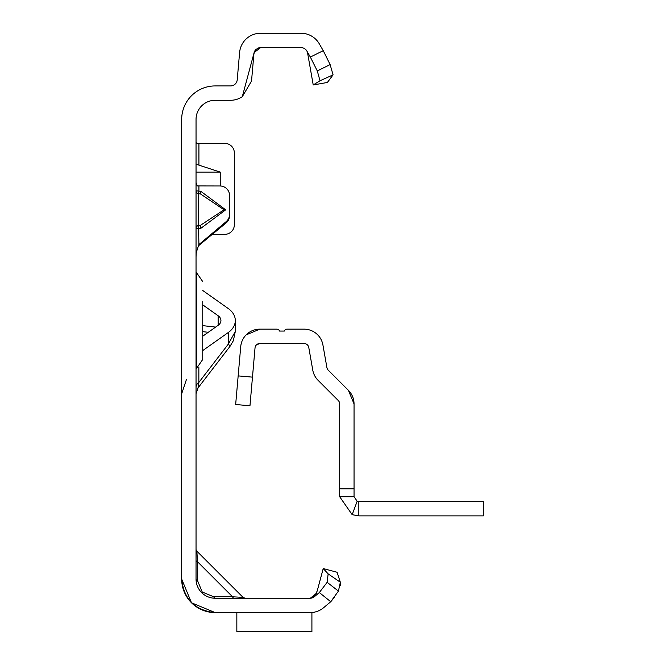 <?xml version="1.0" encoding="UTF-8"?>
<svg xmlns="http://www.w3.org/2000/svg" width="665" height="665" viewBox="0 0 665 665"><rect width="100%" height="100%" fill="white"/><g stroke="black" fill="none" stroke-linecap="round" stroke-linejoin="round"><path stroke-width="1" d="M196.042 191.021A2.876 2.851 180 0 0 198.486 193.839L198.486 225.169L200.506 225.294L200.93 228.253L196.042 228.311A2.876 2.743 180 0 1 198.486 225.601L200.506 225.294L224.03 209.783L200.506 193.964L200.93 191.395L225.676 209.824L224.03 209.783M196.042 182.651L197.256 185.926L219.982 185.976A9.576 9.543 180 0 1 229.558 195.518L229.558 214.363A9.576 9.543 180 0 1 226.133 221.669L198.81 244.67M310.322 612.598L215.194 612.598L191.495 602.781L181.678 579.082C183.814 599.298 194.986 610.47 215.194 612.598L191.495 602.781M234.005 598.234A2.876 1.663 90 0 1 232.567 596.796L243.082 597.394L196.882 551.194L197.48 561.709A2.876 1.663 0 0 1 196.042 560.271M196.042 549.165A2.876 2.876 0 0 0 196.882 551.194L243.082 597.394L245.111 598.234M197.48 580.52L202.251 592.033L213.756 596.796L232.567 596.796L197.48 561.709L197.48 580.52A2.876 1.663 0 0 1 196.042 579.082L196.042 119.434A19.152 19.152 0 0 1 215.194 100.282L230.539 100.282A21.064 21.064 0 0 0 242.301 96.699L254.121 52.585L260.597 47.614A6.7 6.7 0 0 0 258.735 47.88M260.597 47.614L301.021 47.614A6.7 6.7 0 0 1 306.823 50.964L310.339 57.049L323.248 50.681L319.267 43.782A21.064 21.064 0 0 0 301.021 33.25L260.597 33.25A21.064 21.064 0 0 0 239.608 52.477L237.222 79.8A6.7 6.7 0 0 1 230.539 85.926L215.194 85.926A33.516 33.516 0 0 0 181.678 119.434L181.678 579.082C183.814 599.298 194.986 610.47 215.194 612.598L234.005 612.598C248.469 612.598 248.469 612.598 234.005 612.598C248.469 612.598 248.469 612.598 234.005 612.598C248.469 612.598 248.469 612.598 234.005 612.598C248.469 612.598 248.469 612.598 234.005 612.598L215.194 612.598A33.516 33.516 0 0 1 181.678 579.082C183.814 599.298 194.986 610.47 215.194 612.598L215.194 612.598M196.591 143.374L196.042 142.16M220.24 185.976L220.24 172.102L196.042 164.205M212.459 234.346L224.77 234.346A9.576 9.576 0 0 0 234.346 224.77L234.346 152.95A9.576 9.576 0 0 0 224.77 143.374L196.042 143.374M229.558 214.363L229.558 215.61A9.576 9.543 180 0 1 226.133 222.916L198.303 245.917M196.042 227.879A2.876 2.743 180 0 1 198.486 225.169L198.918 244.421L196.25 252.609L196.042 256.781M334.503 597.079L330.871 601.625L323.664 607.669A21.064 21.064 0 0 1 310.123 612.598L311.91 612.598L311.91 631.75L236.84 631.75L311.91 631.717M312.966 597.602L316.598 593.263L310.306 598.234L215.194 598.234A19.152 19.152 0 0 1 196.042 579.082M234.005 612.598L236.84 612.598L234.005 612.598M323.215 568.55L337.089 572.266L340.347 582.257L338.427 591.102L330.746 601.725L319.333 592.548L314.429 596.663A6.7 6.7 0 0 1 310.123 598.234A6.7 6.7 0 0 0 310.655 598.209L314.47 596.339L317.197 591.019L323.215 568.55L328.153 573.878L340.347 582.257L340.538 585.25M323.664 607.669L330.746 601.725M255.95 49.484A6.7 6.7 0 0 0 253.922 53.732L251.528 81.055L242.301 96.699M303.822 33.441L301.021 33.25A21.064 21.064 0 0 1 301.087 33.25M306.033 33.857A21.064 21.064 0 0 1 306.183 33.89L301.021 33.25L304.686 33.574M313.223 84.962L327.371 82.468L333.082 74.854L320.023 80.756L313.223 84.962L307.621 53.15M319.333 592.548L327.138 582.307L328.153 573.878M338.427 591.102L327.138 582.307M213.756 596.796A2.876 1.663 -90 0 0 215.194 598.234M323.248 50.681L330.123 64.588L333.082 74.854M306.823 50.964L305.642 49.468M320.023 80.756L317.288 70.939L310.339 57.049M317.288 70.939L330.123 64.588M236.84 612.598L236.84 631.717M198.918 244.421L198.918 245.668M198.918 185.976L198.918 191.088L196.042 190.838A2.876 2.851 0 0 0 198.486 193.656L200.506 193.964L198.486 193.656L198.918 191.088L200.93 191.395M220.24 172.102L196.042 172.102M202.75 336.199L218.137 325.318A9.576 6.775 0 0 0 220.938 320.53A9.576 6.775 0 0 0 218.137 315.742L202.75 304.861M196.042 387.221A9.576 6.775 180 0 1 198.852 382.433L198.029 387.936L230.015 346.34L233.34 340.738L235.302 331.503L228.294 344.138A20.108 1.388 37.6 0 1 230.015 346.34M202.75 350.563L228.294 332.5A23.94 16.924 0 0 0 235.302 320.53A23.94 16.924 0 0 0 228.294 308.56L202.75 290.497M196.042 272.65L196.524 272.65L196.524 368.41L202.75 359.441L202.75 339.749M202.75 301.32L202.75 359.441M202.75 306.848L202.75 310.073M202.75 317.679L202.75 319.99M202.75 302.276L202.75 304.312M246.117 334.902L259.799 329.15L276.831 329.15A2.876 2.876 0 0 1 279.541 331.062L284.329 331.062A2.876 2.876 0 0 1 287.039 329.15L304.063 329.15A19.152 19.152 0 0 1 322.924 344.977L326.922 367.637A4.788 4.788 0 0 0 328.252 370.189L348.435 390.38L354.046 403.921L354.046 496.73L339.682 496.73L339.682 488.825L354.046 488.825M339.682 488.825L339.682 403.921A4.788 4.788 0 0 0 338.277 400.538L318.094 380.347A19.152 19.152 0 0 1 312.774 370.131L308.776 347.471A4.788 4.788 0 0 0 304.063 343.514L259.799 343.514L256.382 344.952M354.046 403.921A19.152 19.152 0 0 0 348.435 390.38M259.799 329.15A19.152 19.152 0 0 0 240.722 346.631L238.161 375.891L252.476 377.138L249.965 405.758L235.659 404.511L249.965 405.758M259.799 343.514A4.788 4.788 0 0 0 255.028 347.886L252.476 377.138M235.659 404.511L238.161 375.891M358.834 515.882L483.322 515.882L483.322 501.518L358.834 501.518L358.834 515.882L352.176 514.685L339.682 496.73M358.834 501.518L357.172 501.219L352.176 514.685M357.172 501.219L354.046 496.73M225.676 209.824L200.93 228.253M201.653 592.623L202.251 592.033M198.918 143.374L198.918 165.045M232.567 596.796L222.176 596.796L232.567 596.796M197.48 572.108L197.48 561.709L197.48 572.108M226.133 222.916L226.133 221.669M215.626 327.097L202.75 325.634M218.137 315.742L218.137 325.318M202.75 331.66L208.286 332.284M198.852 367.155L198.852 382.433L228.294 344.138L228.294 332.5M253.872 54.306L254.396 51.837L256.108 49.351L258.851 47.847M258.801 47.855L258.203 48.055M258.261 48.038L259.392 47.722M235.302 320.53L235.302 331.503M186.466 379.416L181.678 393.78M198.029 387.936L196.042 393.78M196.042 368.41L196.524 368.41M196.524 272.65L202.75 281.619"/></g></svg>
